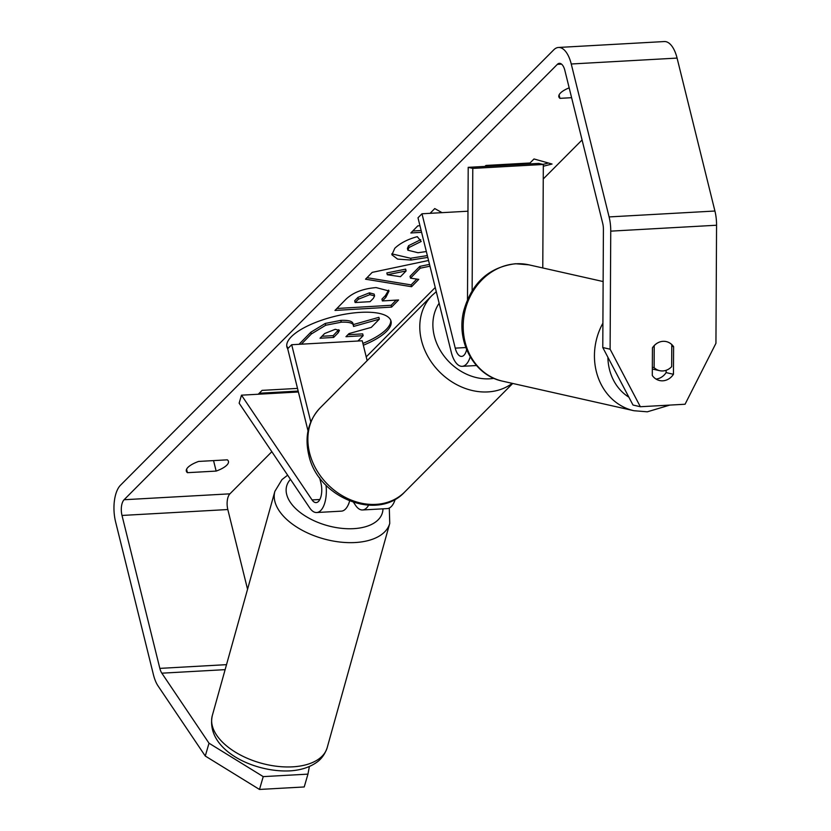 <?xml version="1.0" encoding="UTF-8"?>
<svg xmlns="http://www.w3.org/2000/svg" width="831" height="831" viewBox="0 0 831 831"><rect width="100%" height="100%" fill="white"/><g stroke="black" fill="none" stroke-linecap="round" stroke-linejoin="round"><path stroke-width="1.25" d="M470.211 356.873A23.85 10.938 86.8 0 1 462.161 366.326A23.85 10.938 86.8 0 1 451.243 352.147L417.993 217.795L421.992 213.775L455.243 348.137A13.919 6.378 86.8 0 0 461.61 356.406A13.919 6.378 86.8 0 0 466.638 349.643M543.329 164.465L472.787 168.402L468.206 167.343L538.748 163.406L543.329 164.465L542.778 267.966M467.967 211.209L421.992 213.775M472.787 168.402L472.133 290.642M468.206 167.343L467.489 299.43M666.265 341.593A14.906 13.047 -77.3 0 1 671.78 344.595L671.666 366.658A14.906 13.047 -77.3 0 1 662.878 370.938A14.906 13.047 -77.3 0 1 659.689 370.678A14.906 13.047 -77.3 0 1 654.132 367.666L654.215 345.592M652.335 367.26L654.132 367.666M654.257 345.603A14.906 13.047 -77.3 0 1 661.279 341.562M363.334 345.229A53.631 18.157 166.1 0 0 386.55 331.382A53.631 18.157 166.1 0 0 391.027 321.15A53.631 18.157 166.1 0 0 347.857 313.723A53.631 18.157 166.1 0 0 291.38 336.69A53.631 18.157 166.1 0 0 286.903 346.922A53.631 18.157 166.1 0 0 287.713 348.802M286.747 345.997A53.631 18.157 166.1 0 0 288.222 348.21M362.887 343.411A53.631 18.157 166.1 0 0 386.103 329.564A53.631 18.157 166.1 0 0 390.736 320.257M569.173 87.847A19.882 6.731 166.1 0 0 560.499 92.999A19.882 6.731 166.1 0 0 558.837 96.791A19.882 6.731 166.1 0 0 559.949 98.349L571.603 97.694M656.033 379.071A14.906 13.13 103 0 0 666.119 372.6L673.453 374.293A14.906 13.13 -77 0 1 662.837 380.806A14.906 13.13 -77 0 1 659.554 380.525A14.906 13.13 -77 0 1 652.293 375.477L652.439 347.836A14.906 13.13 -77 0 1 666.327 341.603A14.906 13.13 -77 0 1 673.598 346.662L673.453 374.293M187.983 467.344A19.882 6.731 -13.9 0 1 198.619 461.434L227.341 459.834A19.882 6.731 -13.9 0 1 228.442 461.382A19.882 6.731 -13.9 0 1 216.153 471.084L187.432 472.683A19.882 6.731 -13.9 0 1 186.331 471.135A19.882 6.731 -13.9 0 1 187.983 467.344M442.05 212.663L434.748 208.571L430.094 213.328M419.956 225.731L417.816 225.855L410.846 232.971L421.597 232.337M429.97 266.19L420.226 268.195L410.483 278.146L418.762 279.361L411.563 286.716L365.526 279.195L372.205 272.371L428.557 260.477M209.017 743.205L263.23 776.621L259.49 789.45L205.278 756.033L209.017 743.205L161.837 673.183A11.925 5.474 86.8 0 1 159.843 668.384L122.001 515.449A11.925 5.474 86.8 0 1 124.099 499.732L557.362 64.351A11.925 5.474 86.8 0 1 559.398 63.333A11.925 5.474 86.8 0 1 564.862 70.427L602.704 223.352A11.925 5.474 86.8 0 1 603.41 229.449L602.776 347.524L610.11 349.217L640.348 406.733L633.004 405.04L602.776 347.524M247.555 589.272L227.819 509.538A11.925 5.474 86.8 0 1 229.917 493.832L271.841 451.7M366.222 356.863L435.247 287.495M543.256 178.966L582.064 139.961M484.951 166.408L485.906 165.452L530.001 162.99L534.001 158.97L552.044 164.029L543.318 166.231M258.244 394.237L262.077 390.373L297.508 388.399M376.111 287.588L389.022 290.985L385.833 297.415L382.385 300.936L398.568 299.981L391.598 307.096L334.966 310.441L345.748 299.44C352.78 292.605 362.898 288.658 376.111 287.588M427.799 257.413L411.002 260.051L397.613 259.116L391.9 254.795L394.808 248.261C400.282 243.109 407.772 239.245 417.297 236.658L421.192 241.478L409.06 247.482L407.855 250.214L418.024 252.728L426.345 251.544M205.278 756.033L158.098 686.011A27.828 12.766 86.8 0 1 153.455 674.803L115.602 521.878A27.828 12.766 86.8 0 1 120.505 485.211L553.768 49.829A27.828 12.766 86.8 0 1 558.515 47.46A27.828 12.766 86.8 0 1 571.25 63.997L609.102 216.922A27.828 12.766 86.8 0 1 610.743 231.143L610.11 349.217M558.515 47.46L664.333 41.55A27.828 12.766 86.8 0 1 677.078 58.087L714.92 211.022A27.828 12.766 86.8 0 1 716.561 225.232L715.938 343.307L685.066 404.24L640.348 406.733M666.119 372.6L666.13 370.294M259.49 789.45L304.219 786.957L307.958 774.128L263.23 776.621M307.958 774.128L309.381 766.483M216.153 471.084L213.557 460.603M187.432 472.683L186.58 469.245M671.77 346.236L673.598 346.662M559.949 98.349L559.097 94.911M299.015 344.304L310.877 332.192L325.253 323.446L325.7 325.253L341.302 322.189C349.789 321.846 353.871 323.269 353.549 326.458L379.351 319.146L371.28 327.383L349.02 333.584L345.956 336.7L363.147 335.693L357.922 341.022M325.253 323.446L340.855 320.371C349.342 320.028 353.424 321.452 353.102 324.641M301.362 344.179L311.324 334L325.7 325.253M347.877 334.748L362.69 333.875L363.147 335.693M353.227 324.599L378.894 317.328L379.351 319.146M353.019 323.737L353.549 326.458M548.418 163.021L542.996 164.393M298.173 391.069L259.22 393.24M400.48 276.681L406.089 270.958L387.308 274.749L400.48 276.681M387.308 274.749L386.851 272.932L405.642 269.14L406.089 270.958M429.523 264.372L419.78 266.387L410.036 276.339L410.483 278.146M416.809 279.081L411.116 284.898L411.563 286.716M411.116 284.898L367.001 277.689M419.78 266.387L420.226 268.195M369.868 294.662L358.4 299.212L355.128 302.546L370.096 301.663L373.399 298.287L374.584 295.909L369.868 294.662L369.411 292.844L357.943 297.394L354.681 300.729L355.128 302.546M374.584 295.909L374.137 294.091L369.411 292.844M388.648 290.133L385.387 295.597L381.938 299.118L382.385 300.936M396.2 300.116L391.152 305.278L391.598 307.096M391.152 305.278L336.887 308.488M412.768 231.018L421.14 230.519M427.352 255.595L410.545 258.244L391.785 253.86M420.735 239.66L408.603 245.664L407.408 248.396L407.855 250.214M335.257 329.305L324.589 333.563L320.018 338.238L333.636 337.428L338.238 332.722L339.422 330.426L335.257 329.305M321.929 336.285L333.189 335.62L338.747 329.689M333.189 335.62L333.636 337.428M349.602 501.031A23.85 10.938 86.8 0 1 341.364 511.148L316.673 512.53A23.85 10.938 -93.2 0 0 326.032 485.262M298.402 391.993L241.489 395.172L239.141 403.191L309.734 507.949A23.85 10.938 -93.2 0 0 316.673 512.53M241.489 395.172L312.072 499.93A13.919 6.378 -93.2 0 0 316.123 502.599A13.919 6.378 -93.2 0 0 320.943 483.091L319.613 477.711M353.622 502.464L355.595 505.393A23.85 10.938 -93.2 0 0 362.534 509.964L387.225 508.593A23.85 10.938 -93.2 0 0 395.244 499.192M308.031 430.905L287.692 348.729L291.691 344.72L310.794 421.909M367.157 360.644L362.233 340.783L291.691 344.72M362.534 509.964A23.85 10.938 -93.2 0 0 368.6 505.227M349.113 502.62L348.906 503.357A14.906 8.165 -164.4 0 1 348.334 504.625M465.817 347.545L455.243 348.137M602.911 323.166A59.635 52.208 102.7 0 0 633.928 410.722L647.328 411.812L669.786 405.092M628.88 397.176A49.694 43.503 -77.3 0 1 607.897 357.257M528.859 264.829L515.459 263.739C488.96 267.187 471.717 282.862 463.75 310.773C455.804 341.396 473.982 375.487 502.682 381.19A59.635 52.208 -77.3 0 1 463.625 318.761A59.635 52.208 -77.3 0 1 516.093 263.791A59.635 52.208 -77.3 0 1 528.859 264.829L603.129 281.543M229.917 493.832L124.099 499.732M561.527 64.122L557.362 64.351M716.561 225.232L610.743 231.143M227.819 509.538L122.001 515.449M226.52 664.655L159.843 668.384M225.128 669.651L161.837 673.183M677.078 58.087L571.25 63.997M714.92 211.022L609.102 216.922M340.855 320.371L341.302 322.189M340.7 320.382L341.146 322.199M310.877 332.192L311.324 334M357.943 297.394L358.4 299.212M369.577 292.834L370.024 294.652M385.387 295.597L385.833 297.415M410.711 258.233L411.158 260.041M410.545 258.244L411.002 260.051M408.603 245.664L409.06 247.482M337.791 330.915L338.238 332.722M319.852 499.504L312.072 499.93M309.558 452.853A59.635 48.998 44.9 0 0 350.661 499.857A59.635 48.998 44.9 0 0 404.739 491.962C377.118 522.107 317.276 497.302 308.727 454.744C304.51 436.296 308.332 420.652 320.195 407.834A59.635 48.998 44.9 0 0 309.558 452.853M512.239 383.34A59.635 48.998 -135.1 0 1 421.473 340.388A59.635 48.998 -135.1 0 1 432.11 295.369L320.195 407.834M439.142 303.242A49.694 40.823 44.9 0 0 434.281 335.88A49.694 40.823 44.9 0 0 493.978 378.334M293.395 766.795A59.635 32.648 15.6 0 0 327.175 747.703C323.602 758.204 317.172 762.006 315.614 763.076C308.602 767.647 300.105 770.244 290.112 770.867C253.351 772.809 205.257 749.375 212.289 715.657A59.635 32.648 15.6 0 0 234.498 751.598A59.635 32.648 15.6 0 0 293.395 766.795M389.292 508.032L389.749 523.395A59.635 32.648 -164.4 0 1 355.98 542.487A59.635 32.648 -164.4 0 1 297.083 527.29A59.635 32.648 -164.4 0 1 274.874 491.339L212.289 715.657M290.476 479.373A49.694 27.205 15.6 0 0 300.168 512.457A49.694 27.205 15.6 0 0 354.266 528.62A49.694 27.205 15.6 0 0 382.966 508.821M476.475 365.526L462.161 366.326M502.682 381.19L633.928 410.722M652.325 369.016L659.689 370.678M512.727 383.455L404.739 491.962M436.285 291.691L432.11 295.369M389.749 523.395L327.175 747.703M287.651 475.176L282 479.56L274.874 491.339"/></g></svg>
